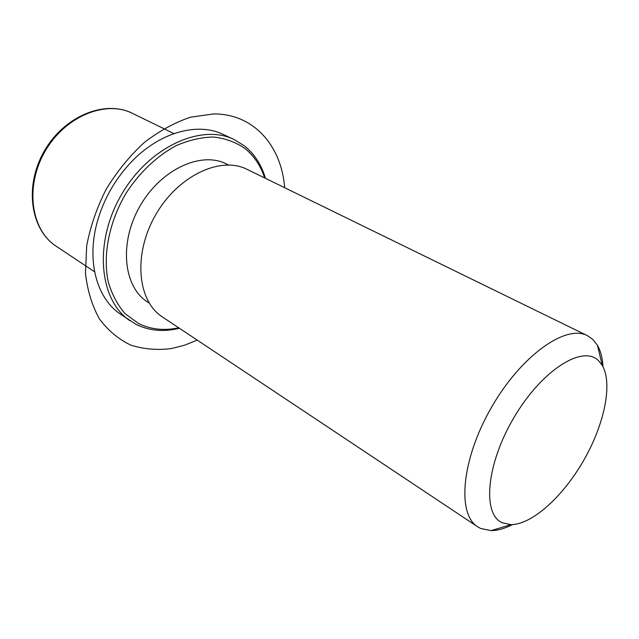 <?xml version="1.0" encoding="UTF-8"?>
<svg xmlns="http://www.w3.org/2000/svg" width="639" height="639" viewBox="0 0 639 639"><rect width="100%" height="100%" fill="white"/><g stroke="black" fill="none" stroke-linecap="round" stroke-linejoin="round"><path stroke-width="0.96" d="M149.207 303.086L147.361 301.864C123.367 286.695 118.83 242.62 140.021 206.014C160.932 169.247 201.269 150.924 226.478 163.975L228.458 164.958M512.446 524.611C504.77 528.549 497.677 530.554 491.143 530.618L480.656 528.469L477.684 526.808L162.394 316.936C137.337 301.017 132.912 254.162 155.604 214.952C178.001 175.573 220.679 155.756 247.069 169.351L587.369 335.635L592.896 339.493L597.457 345.332C600.692 351.003 602.545 358.144 603.016 366.746M477.684 526.808C456.805 514.083 461.462 459.409 491.351 407.594C521.001 355.643 565.85 324.029 587.369 335.635M598.408 360.564L602.273 365.396C612.977 383.783 604.286 424.6 583.623 460.535C563.023 496.511 532.175 524.619 510.896 524.651L502.166 522.726C481.95 514.036 486.359 463.65 514.379 416.86C542.144 369.901 582.592 344.685 598.408 360.564M179.423 328.27C163.768 332.128 149.358 330.842 136.203 324.436L120.364 314.076C96.026 298.006 85.682 258.507 98.398 218.051C104.764 197.755 115.1 179.743 129.405 164.007C157.913 132.616 197.235 121.61 223.394 134.51L234.066 139.502L244.457 145.908C254.45 153.967 261.447 164.774 265.449 178.329M178.696 327.791C164.127 330.93 150.74 329.492 138.519 323.478L125.148 313.725C117.56 305.035 111.921 294.387 108.231 281.783C102.663 255.296 109.037 222.212 125.843 193.569C139.278 172.682 156.938 155.94 176.06 145.7C188.904 140.117 201.413 137.225 213.578 137.026C225.224 138.359 235.607 142.122 244.729 148.32C253.987 155.74 260.632 165.613 264.666 177.946M130.06 320.778C99.388 300.602 93.39 243.195 121.154 195.191C148.583 146.994 201.173 123.199 234.066 139.502M284.659 187.714C281.535 146.139 254.01 113.694 213.618 113.934L190.59 117.177C174.663 122.504 159.127 131.035 143.983 142.761C129.517 156.132 116.905 171.651 106.154 189.304C96.84 207.723 90.363 226.533 86.704 245.719L85.466 273.244C87.439 290.553 92.096 305.777 99.444 318.917C108.103 330.531 118.534 339.253 130.747 345.092C143.647 349.198 157.218 350.348 171.476 348.551L184.399 345.26L197.219 340.124M94.604 271.815L56.248 246.287C30.968 230.096 24.657 186.564 44.986 151.491C65.01 116.242 105.778 99.724 132.513 113.367L173.904 133.599M602.273 365.396L597.457 345.332M510.896 524.651L491.143 530.618M56.248 246.287C30.177 229.345 24.194 185.765 44.283 151.084C64.084 116.242 104.732 99.412 132.513 113.367"/></g></svg>
